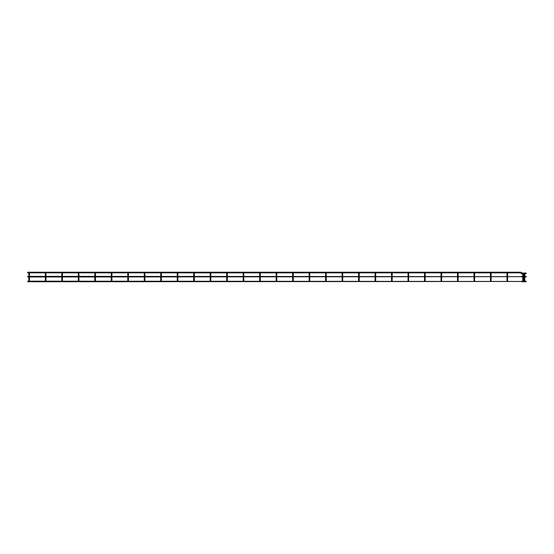 <?xml version="1.0" encoding="UTF-8"?>
<svg xmlns="http://www.w3.org/2000/svg" width="554" height="554" viewBox="0 0 554 554"><rect width="100%" height="100%" fill="white"/><g stroke="black" fill="none" stroke-linecap="round" stroke-linejoin="round"><path stroke-width="0.83" d="M522.768 273.371L521.148 272.409A0.644 0.644 0 0 0 520.698 272.222L27.7 272.222L27.7 272.845L28.94 272.845L29.168 273.371L29.397 272.845L45.428 272.845L45.657 273.371L45.885 272.845L61.91 272.845L62.138 273.371L62.367 272.845L78.398 272.845L78.626 273.371L78.855 272.845L94.886 272.845L95.115 273.371L95.343 272.845L111.375 272.845L111.603 273.371L111.825 272.845L127.856 272.845L128.085 273.371L128.313 272.845L144.345 272.845L144.573 273.371L144.802 272.845L160.833 272.845L161.062 273.371L161.29 272.845L177.315 272.845L177.543 273.371L177.772 272.845L193.803 272.845L194.032 273.371L194.26 272.845L210.291 272.845L210.52 273.371L210.749 272.845L226.78 272.845L227.008 273.371L227.237 272.845L243.261 272.845L243.49 273.371L243.718 272.845L259.75 272.845L259.978 273.371L260.207 272.845L276.238 272.845L276.467 273.371L276.695 272.845L292.727 272.845L292.948 273.371L293.177 272.845L309.208 272.845L309.437 273.371L309.665 272.845L325.697 272.845L325.925 273.371L326.154 272.845L342.185 272.845L342.414 273.371L342.642 272.845L358.667 272.845L358.895 273.371L359.124 272.845L375.155 272.845L375.383 273.371L375.612 272.845L391.643 272.845L391.872 273.371L392.1 272.845L408.132 272.845L408.36 273.371L408.589 272.845L424.613 272.845L424.842 273.371L425.07 272.845L441.102 272.845L441.33 273.371L441.559 272.845L457.59 272.845L457.819 273.371L458.047 272.845L474.072 272.845L474.3 273.371L474.529 272.845L490.56 272.845L490.789 273.371L491.017 272.845L507.049 272.845L507.277 273.371L507.506 272.845L520.698 272.845L521.667 273.815A0.644 0.644 0 0 0 522.124 274.001L522.768 274.001M507.277 273.371L507.589 273.06L506.965 273.06L507.589 273.06L506.965 273.06L506.965 273.704L506.965 273.06M490.789 273.371L490.789 272.748L490.477 273.06L491.1 273.06L490.477 273.06L490.477 273.704L490.477 273.06M473.989 273.06L473.989 273.704L473.989 273.06L474.619 273.06L473.989 273.06L474.619 273.06L474.619 273.704L473.989 273.704L474.619 273.704L474.619 273.06M457.507 273.06L457.507 276.356L457.507 273.06L458.13 273.06L457.507 273.06L458.13 273.06L458.13 273.704L457.507 273.704L458.13 273.704L458.13 273.06M441.019 273.06L441.019 276.356L441.019 273.06L441.642 273.06L441.019 273.06L441.642 273.06L441.642 273.704L441.019 273.704L441.642 273.704L441.642 273.06M424.53 273.06L424.53 276.356L424.53 273.06L425.16 273.06L424.53 273.06L425.16 273.06L425.16 273.704L424.53 273.704L425.16 273.704L425.16 273.06M408.042 273.06L408.042 276.356L408.042 273.06L408.672 273.06L408.042 273.06L408.672 273.06L408.672 273.704L408.042 273.704L408.672 273.704L408.672 273.06M391.56 273.06L391.56 276.356L391.56 273.06L392.184 273.06L391.56 273.06L392.184 273.06L392.184 273.704L391.56 273.704L392.184 273.704L392.184 273.06M375.072 273.06L375.072 276.356L375.072 273.06L375.695 273.06L375.072 273.06L375.695 273.06L375.695 273.704L375.072 273.704L375.695 273.704L375.695 273.06M358.583 273.06L358.583 276.356L358.583 273.06L359.214 273.06L358.583 273.06L359.214 273.06L359.214 273.704L358.583 273.704L359.214 273.704L359.214 273.06M342.414 273.371L342.414 272.748L342.095 273.06L342.725 273.06L342.095 273.06L342.095 273.704L342.095 273.06M325.925 273.371L326.237 273.06L325.613 273.06L326.237 273.06L325.613 273.06L325.613 273.704L325.613 273.06M309.437 273.371L309.748 273.06L309.125 273.06L309.748 273.06L309.125 273.06L309.125 273.704L309.125 273.06M292.948 273.371L293.267 273.06L292.637 273.06L293.267 273.06L292.637 273.06L292.637 273.704L292.637 273.06M276.467 273.371L276.467 272.748L276.155 273.06L276.778 273.06L276.155 273.06L276.155 273.704L276.155 273.06M259.978 273.371L260.29 273.06L259.667 273.06L260.29 273.06L259.667 273.06L259.667 273.704L259.667 273.06M243.49 273.371L243.808 273.06L243.178 273.06L243.808 273.06L243.178 273.06L243.178 273.704L243.178 273.06M227.008 273.371L227.008 272.748L226.69 273.06L227.32 273.06L226.69 273.06L226.69 273.704L226.69 273.06M210.52 273.371L210.832 273.06L210.208 273.06L210.832 273.06L210.208 273.06L210.208 273.704L210.208 273.06M194.032 273.371L194.343 273.06L193.72 273.06L194.343 273.06L193.72 273.06L193.72 273.704L193.72 273.06M177.543 272.748L177.543 273.371L177.543 272.748M161.062 272.748L161.062 273.371L161.062 272.748M144.573 272.748L144.573 273.371L144.573 272.748M128.085 272.748L128.085 273.371L128.085 272.748M111.603 272.748L111.603 273.371L111.603 272.748M95.115 272.748L95.115 273.371L95.115 272.748M78.626 272.748L78.626 273.371L78.626 272.748M62.138 272.748L62.138 273.371L62.138 272.748M45.657 272.748L45.657 273.371L45.657 272.748M29.168 272.748L29.168 273.371L29.168 272.748M524.763 273.371L525.857 272.928L526.3 273.371L525.857 273.815A0.644 0.644 0 0 1 525.407 274.001L524.763 274.001M520.698 272.222L520.698 272.845L521.667 273.815L522.11 273.371L522.124 274.001M523.391 274.001L524.132 274.001M523.391 273.371L524.132 273.371M525.407 274.001L525.857 272.928M526.3 276.668L525.857 276.668L526.3 276.668M526.3 281.467L525.857 281.467L526.3 281.467M524.673 273.371L524.444 272.845L524.216 273.371M524.444 272.845L524.444 273.475L524.444 272.845M523.308 273.371L523.08 272.845L522.851 273.371M523.08 272.845L523.08 273.475L523.08 272.845M521.148 272.409L520.705 272.852M525.414 273.371L525.857 273.815M27.7 276.356L522.11 276.668L27.7 276.986M524.763 276.356L525.635 276.356L525.635 276.986L524.763 276.986M27.7 281.155L522.11 281.467L27.7 281.778M524.763 281.155L525.635 281.155L525.635 281.778L524.763 281.778L524.763 273.801L524.132 273.801L524.763 273.801L524.763 273.157M506.965 281.155L506.965 276.986L506.965 281.155M506.965 276.356L506.965 273.704L506.965 276.356M507.589 273.704L507.589 276.356M507.589 276.986L507.589 281.155M491.1 281.155L491.1 276.986L491.1 281.155M491.1 276.356L491.1 273.06L491.1 276.356M490.477 281.155L490.477 276.986L490.477 281.155M490.477 276.356L490.477 273.704L490.477 276.356M474.619 281.155L474.619 276.986L474.619 281.155M474.619 276.356L474.619 273.704L474.619 276.356M473.989 273.704L473.989 276.356M473.989 276.986L473.989 281.155M458.13 281.155L458.13 276.986L458.13 281.155M458.13 276.356L458.13 273.704L458.13 276.356M457.507 281.155L457.507 276.986L457.507 281.155M441.642 281.155L441.642 276.986L441.642 281.155M441.642 276.356L441.642 273.704L441.642 276.356M441.019 281.155L441.019 276.986L441.019 281.155M425.16 281.155L425.16 276.986L425.16 281.155M425.16 276.356L425.16 273.704L425.16 276.356M424.53 281.155L424.53 276.986L424.53 281.155M408.672 281.155L408.672 276.986L408.672 281.155M408.672 276.356L408.672 273.704L408.672 276.356M408.042 281.155L408.042 276.986L408.042 281.155M392.184 281.155L392.184 276.986L392.184 281.155M392.184 276.356L392.184 273.704L392.184 276.356M391.56 281.155L391.56 276.986L391.56 281.155M375.695 281.155L375.695 276.986L375.695 281.155M375.695 276.356L375.695 273.704L375.695 276.356M375.072 281.155L375.072 276.986L375.072 281.155M359.214 281.155L359.214 276.986L359.214 281.155M359.214 276.356L359.214 273.704L359.214 276.356M358.583 281.155L358.583 276.986L358.583 281.155M342.725 273.704L342.725 276.356M342.725 276.986L342.725 281.155M342.095 273.704L342.095 276.356M342.095 276.986L342.095 281.155M326.237 273.704L326.237 276.356M326.237 276.986L326.237 281.155M325.613 273.704L325.613 276.356M325.613 276.986L325.613 281.155M309.748 281.155L309.748 276.986L309.748 281.155M309.748 276.356L309.748 273.06L309.748 276.356M309.125 273.704L309.125 276.356M309.125 276.986L309.125 281.155M293.267 281.155L293.267 276.986L293.267 281.155M293.267 276.356L293.267 273.06L293.267 276.356M292.637 273.704L292.637 276.356M292.637 276.986L292.637 281.155M276.778 273.704L276.778 276.356M276.778 276.986L276.778 281.155M276.155 273.704L276.155 276.356M276.155 276.986L276.155 281.155M260.29 273.704L260.29 276.356M260.29 276.986L260.29 281.155M259.667 273.704L259.667 276.356M259.667 276.986L259.667 281.155M243.808 273.704L243.808 276.356M243.808 276.986L243.808 281.155M243.178 273.704L243.178 276.356M243.178 276.986L243.178 281.155M227.32 273.704L227.32 276.356M227.32 276.986L227.32 281.155M226.69 273.704L226.69 276.356M226.69 276.986L226.69 281.155M210.832 273.704L210.832 276.356M210.832 276.986L210.832 281.155M210.208 273.704L210.208 276.356M210.208 276.986L210.208 281.155M194.343 273.704L194.343 276.356M194.343 276.986L194.343 281.155M193.72 273.704L193.72 276.356M193.72 276.986L193.72 281.155M177.232 273.704L177.232 276.356M177.862 273.704L177.862 276.356M177.862 276.986L177.862 281.155M177.232 276.986L177.232 281.155M160.743 273.704L160.743 276.356M161.373 273.704L161.373 276.356M161.373 276.986L161.373 281.155M160.743 276.986L160.743 281.155M144.262 273.704L144.262 276.356M144.885 273.704L144.885 276.356M144.885 276.986L144.885 281.155M144.262 276.986L144.262 281.155M127.773 273.704L127.773 276.356M128.396 273.704L128.396 276.356M128.396 276.986L128.396 281.155M127.773 276.986L127.773 281.155M111.285 273.704L111.285 276.356M111.915 273.704L111.915 276.356M111.915 276.986L111.915 281.155M111.285 276.986L111.285 281.155M94.803 273.704L94.803 276.356M95.427 273.704L95.427 276.356M95.427 276.986L95.427 281.155M94.803 276.986L94.803 281.155M78.315 273.704L78.315 276.356M78.938 273.704L78.938 276.356M78.938 276.986L78.938 281.155M78.315 276.986L78.315 281.155M61.826 273.704L61.826 276.356M62.457 273.704L62.457 276.356M62.457 276.986L62.457 281.155M61.826 276.986L61.826 281.155M45.338 281.155L45.338 276.986L45.338 281.155M45.338 276.356L45.338 273.06L45.338 276.356M45.968 273.704L45.968 276.356M45.968 276.986L45.968 281.155M28.856 281.155L28.856 276.986L28.856 281.155M28.856 276.356L28.856 273.06L28.856 276.356M29.48 273.704L29.48 276.356M29.48 276.986L29.48 281.155M522.768 276.356L521.889 276.356M522.768 276.986L521.889 276.986M523.391 276.986L524.132 276.986M523.391 276.356L524.132 276.356M525.635 276.356L526.078 276.356M525.635 276.986L526.078 276.986M522.768 281.155L521.889 281.155M522.768 273.157L522.768 281.778L521.889 281.778M523.391 273.157L523.391 281.778L524.132 281.778L524.132 273.157M523.391 281.155L524.132 281.155M525.635 281.155L526.078 281.155L525.635 281.155M525.635 281.778L526.078 281.778"/></g></svg>

